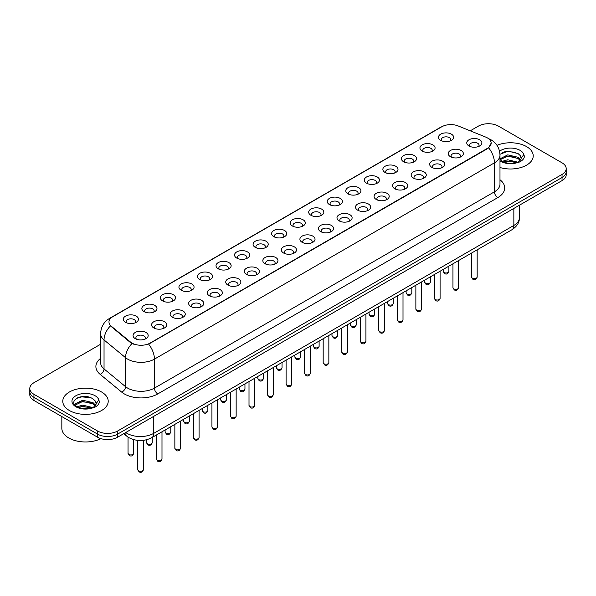 <?xml version="1.0" encoding="UTF-8"?>
<svg xmlns="http://www.w3.org/2000/svg" width="596" height="596" viewBox="0 0 596 596"><rect width="100%" height="100%" fill="white"/><g stroke="black" fill="none" stroke-linecap="round" stroke-linejoin="round"><path stroke-width="0.89" d="M422.154 151.049L422.154 151.049A7.569 4.373 180 0 1 422.154 144.865A7.569 4.373 180 0 1 432.867 144.865A7.569 4.373 180 0 1 432.867 151.049A7.569 4.373 180 0 1 422.154 151.049M431.623 151.63A4.731 2.734 0 0 0 432.242 150.274A4.731 2.734 0 0 0 430.856 148.344A4.731 2.734 0 0 0 425.7 147.748A4.731 2.734 0 0 0 422.78 150.274A4.731 2.734 0 0 0 423.398 151.63M403.619 161.754L403.619 161.754A7.569 4.373 180 0 1 403.619 155.571A7.569 4.373 180 0 1 414.324 155.571A7.569 4.373 180 0 1 414.324 161.754A7.569 4.373 180 0 1 403.619 161.754M413.08 162.335A4.731 2.734 0 0 0 413.706 160.98A4.731 2.734 0 0 0 412.32 159.05A4.731 2.734 0 0 0 407.157 158.454A4.731 2.734 0 0 0 404.237 160.98A4.731 2.734 0 0 0 404.855 162.335M385.076 172.46L385.076 172.46A7.569 4.373 180 0 1 385.076 166.277A7.569 4.373 180 0 1 395.789 166.277A7.569 4.373 180 0 1 395.789 172.46A7.569 4.373 180 0 1 385.076 172.46M394.545 173.034A4.731 2.734 0 0 0 395.163 171.685A4.731 2.734 0 0 0 393.777 169.756A4.731 2.734 0 0 0 388.622 169.16A4.731 2.734 0 0 0 385.701 171.685A4.731 2.734 0 0 0 386.32 173.034M366.54 183.158L366.54 183.158A7.569 4.373 180 0 1 366.54 176.975A7.569 4.373 180 0 1 377.246 176.975A7.569 4.373 180 0 1 377.246 183.158A7.569 4.373 180 0 1 366.54 183.158M376.001 183.739A4.731 2.734 0 0 0 376.627 182.391A4.731 2.734 0 0 0 375.242 180.454A4.731 2.734 0 0 0 370.079 179.865A4.731 2.734 0 0 0 367.158 182.391A4.731 2.734 0 0 0 367.777 183.739M347.997 193.864L347.997 193.864A7.569 4.373 180 0 1 347.997 187.68A7.569 4.373 180 0 1 358.703 187.68A7.569 4.373 180 0 1 358.703 193.864A7.569 4.373 180 0 1 347.997 193.864M357.466 194.445A4.731 2.734 0 0 0 358.084 193.089A4.731 2.734 0 0 0 356.699 191.16A4.731 2.734 0 0 0 351.543 190.571A4.731 2.734 0 0 0 348.615 193.089A4.731 2.734 0 0 0 349.241 194.445M329.454 204.57L329.454 204.57A7.569 4.373 180 0 1 329.454 198.386A7.569 4.373 180 0 1 340.167 198.386A7.569 4.373 180 0 1 340.167 204.57A7.569 4.373 180 0 1 329.454 204.57M338.923 205.151A4.731 2.734 0 0 0 339.541 203.795A4.731 2.734 0 0 0 338.155 201.865A4.731 2.734 0 0 0 333 201.269A4.731 2.734 0 0 0 330.08 203.795A4.731 2.734 0 0 0 330.698 205.151M310.918 215.275L310.918 215.275A7.569 4.373 180 0 1 310.918 209.092A7.569 4.373 180 0 1 321.624 209.092A7.569 4.373 180 0 1 321.624 215.275A7.569 4.373 180 0 1 310.918 215.275M320.387 215.849A4.731 2.734 0 0 0 321.006 214.5A4.731 2.734 0 0 0 319.62 212.571A4.731 2.734 0 0 0 314.464 211.975A4.731 2.734 0 0 0 311.537 214.5A4.731 2.734 0 0 0 312.162 215.849M292.375 225.973L292.375 225.973A7.569 4.373 180 0 1 292.375 219.79A7.569 4.373 180 0 1 303.088 219.79A7.569 4.373 180 0 1 303.088 225.973A7.569 4.373 180 0 1 292.375 225.973M301.844 226.555A4.731 2.734 0 0 0 302.463 225.206A4.731 2.734 0 0 0 301.077 223.269A4.731 2.734 0 0 0 295.921 222.68A4.731 2.734 0 0 0 293.001 225.206A4.731 2.734 0 0 0 293.619 226.555M273.84 236.679L273.84 236.679A7.569 4.373 180 0 1 273.84 230.496A7.569 4.373 180 0 1 284.545 230.496A7.569 4.373 180 0 1 284.545 236.679A7.569 4.373 180 0 1 273.84 236.679M283.301 237.26A4.731 2.734 0 0 0 283.927 235.904A4.731 2.734 0 0 0 282.541 233.975A4.731 2.734 0 0 0 277.378 233.386A4.731 2.734 0 0 0 274.458 235.904A4.731 2.734 0 0 0 275.084 237.26M255.297 247.385L255.297 247.385A7.569 4.373 180 0 1 255.297 241.201A7.569 4.373 180 0 1 266.01 241.201A7.569 4.373 180 0 1 266.01 247.385A7.569 4.373 180 0 1 255.297 247.385M264.766 247.966A4.731 2.734 0 0 0 265.384 246.61A4.731 2.734 0 0 0 263.998 244.68A4.731 2.734 0 0 0 258.843 244.084A4.731 2.734 0 0 0 255.922 246.61A4.731 2.734 0 0 0 256.541 247.966M236.761 258.09L236.761 258.09A7.569 4.373 180 0 1 236.761 251.907A7.569 4.373 180 0 1 247.467 251.907A7.569 4.373 180 0 1 247.467 258.09A7.569 4.373 180 0 1 236.761 258.09M246.222 258.664A4.731 2.734 0 0 0 246.848 257.316A4.731 2.734 0 0 0 245.463 255.386A4.731 2.734 0 0 0 240.3 254.79A4.731 2.734 0 0 0 237.379 257.316A4.731 2.734 0 0 0 237.998 258.664M218.218 268.789L218.218 268.789A7.569 4.373 180 0 1 218.218 262.613A7.569 4.373 180 0 1 228.931 262.613A7.569 4.373 180 0 1 228.931 268.789A7.569 4.373 180 0 1 218.218 268.789M227.687 269.37A4.731 2.734 0 0 0 228.305 268.021A4.731 2.734 0 0 0 226.92 266.084A4.731 2.734 0 0 0 221.764 265.496A4.731 2.734 0 0 0 218.844 268.021A4.731 2.734 0 0 0 219.462 269.37M199.682 279.494L199.682 279.494A7.569 4.373 180 0 1 199.682 273.311A7.569 4.373 180 0 1 210.388 273.311A7.569 4.373 180 0 1 210.388 279.494A7.569 4.373 180 0 1 199.682 279.494M209.144 280.075A4.731 2.734 0 0 0 209.77 278.719A4.731 2.734 0 0 0 208.376 276.79A4.731 2.734 0 0 0 203.221 276.201A4.731 2.734 0 0 0 200.301 278.719A4.731 2.734 0 0 0 200.919 280.075M181.139 290.2L181.139 290.2A7.569 4.373 180 0 1 181.139 284.016A7.569 4.373 180 0 1 191.845 284.016A7.569 4.373 180 0 1 191.845 290.2A7.569 4.373 180 0 1 181.139 290.2M190.608 290.781A4.731 2.734 0 0 0 191.227 289.425A4.731 2.734 0 0 0 189.841 287.495A4.731 2.734 0 0 0 184.685 286.899A4.731 2.734 0 0 0 181.758 289.425A4.731 2.734 0 0 0 182.383 290.781M162.596 300.905L162.596 300.905A7.569 4.373 180 0 1 162.596 294.722A7.569 4.373 180 0 1 173.309 294.722A7.569 4.373 180 0 1 173.309 300.905A7.569 4.373 180 0 1 162.596 300.905M172.065 301.479A4.731 2.734 0 0 0 172.684 300.131A4.731 2.734 0 0 0 171.298 298.201A4.731 2.734 0 0 0 166.142 297.605A4.731 2.734 0 0 0 163.222 300.131A4.731 2.734 0 0 0 163.84 301.479M144.061 311.604L144.061 311.604A7.569 4.373 180 0 1 144.061 305.428A7.569 4.373 180 0 1 154.766 305.428A7.569 4.373 180 0 1 154.766 311.604A7.569 4.373 180 0 1 144.061 311.604M153.53 312.185A4.731 2.734 0 0 0 154.148 310.836A4.731 2.734 0 0 0 152.762 308.899A4.731 2.734 0 0 0 147.599 308.311A4.731 2.734 0 0 0 144.679 310.836A4.731 2.734 0 0 0 145.305 312.185M125.518 322.309L125.518 322.309A7.569 4.373 180 0 1 125.518 316.126A7.569 4.373 180 0 1 136.231 316.126A7.569 4.373 180 0 1 136.231 322.309A7.569 4.373 180 0 1 125.518 322.309M134.987 322.89A4.731 2.734 0 0 0 135.605 321.535A4.731 2.734 0 0 0 134.219 319.605A4.731 2.734 0 0 0 129.064 319.016A4.731 2.734 0 0 0 126.143 321.535A4.731 2.734 0 0 0 126.762 322.89M440.697 140.343L440.697 140.343A7.569 4.373 180 0 1 440.697 134.16A7.569 4.373 180 0 1 451.403 134.16A7.569 4.373 180 0 1 451.403 140.343A7.569 4.373 180 0 1 440.697 140.343M450.166 140.924A4.731 2.734 0 0 0 450.785 139.576A4.731 2.734 0 0 0 449.399 137.639A4.731 2.734 0 0 0 444.236 137.05A4.731 2.734 0 0 0 441.316 139.576A4.731 2.734 0 0 0 441.941 140.924M450.434 156.674L450.434 156.674A7.569 4.373 180 0 1 450.434 150.49A7.569 4.373 180 0 1 461.14 150.49A7.569 4.373 180 0 1 461.14 156.674A7.569 4.373 180 0 1 450.434 156.674M459.903 157.255A4.731 2.734 0 0 0 460.522 155.899A4.731 2.734 0 0 0 459.136 153.969A4.731 2.734 0 0 0 453.981 153.373A4.731 2.734 0 0 0 451.053 155.899A4.731 2.734 0 0 0 451.679 157.255M431.891 167.379A7.569 4.373 180 0 1 431.891 167.372A7.569 4.373 180 0 1 431.891 161.196A7.569 4.373 180 0 1 442.605 161.196A7.569 4.373 180 0 1 442.605 167.372A7.569 4.373 180 0 1 431.891 167.379M441.36 167.953A4.731 2.734 0 0 0 441.979 166.604A4.731 2.734 0 0 0 440.593 164.667A4.731 2.734 0 0 0 435.438 164.079A4.731 2.734 0 0 0 432.517 166.604A4.731 2.734 0 0 0 433.136 167.953M413.356 178.077L413.356 178.077A7.569 4.373 180 0 1 413.356 171.894A7.569 4.373 180 0 1 424.061 171.894A7.569 4.373 180 0 1 424.061 178.077A7.569 4.373 180 0 1 413.356 178.077M422.825 178.658A4.731 2.734 0 0 0 423.443 177.31A4.731 2.734 0 0 0 422.057 175.373A4.731 2.734 0 0 0 416.902 174.784A4.731 2.734 0 0 0 413.974 177.31A4.731 2.734 0 0 0 414.6 178.658M394.813 188.783L394.813 188.783A7.569 4.373 180 0 1 394.813 182.6A7.569 4.373 180 0 1 405.526 182.6A7.569 4.373 180 0 1 405.526 188.783A7.569 4.373 180 0 1 394.813 188.783M404.282 189.364A4.731 2.734 0 0 0 404.9 188.008A4.731 2.734 0 0 0 403.514 186.079A4.731 2.734 0 0 0 398.359 185.483A4.731 2.734 0 0 0 395.439 188.008A4.731 2.734 0 0 0 396.057 189.364M376.277 199.489L376.277 199.489A7.569 4.373 180 0 1 376.277 193.305A7.569 4.373 180 0 1 386.983 193.305A7.569 4.373 180 0 1 386.983 199.489A7.569 4.373 180 0 1 376.277 199.489M385.739 200.07A4.731 2.734 0 0 0 386.364 198.714A4.731 2.734 0 0 0 384.979 196.784A4.731 2.734 0 0 0 379.816 196.188A4.731 2.734 0 0 0 376.895 198.714A4.731 2.734 0 0 0 377.514 200.07M357.734 210.194L357.734 210.194A7.569 4.373 180 0 1 357.734 204.011A7.569 4.373 180 0 1 368.447 204.011A7.569 4.373 180 0 1 368.447 210.194A7.569 4.373 180 0 1 357.734 210.194M367.203 210.768A4.731 2.734 0 0 0 367.821 209.42A4.731 2.734 0 0 0 366.436 207.482A4.731 2.734 0 0 0 361.28 206.894A4.731 2.734 0 0 0 358.36 209.42A4.731 2.734 0 0 0 358.978 210.768M339.199 220.893L339.199 220.893A7.569 4.373 180 0 1 339.199 214.709A7.569 4.373 180 0 1 349.904 214.709A7.569 4.373 180 0 1 349.904 220.893A7.569 4.373 180 0 1 339.199 220.893M348.66 221.474A4.731 2.734 0 0 0 349.286 220.125A4.731 2.734 0 0 0 347.9 218.188A4.731 2.734 0 0 0 342.737 217.6A4.731 2.734 0 0 0 339.817 220.125A4.731 2.734 0 0 0 340.435 221.474M320.655 231.598L320.655 231.598A7.569 4.373 180 0 1 320.655 225.415A7.569 4.373 180 0 1 331.369 225.415A7.569 4.373 180 0 1 331.369 231.598A7.569 4.373 180 0 1 320.655 231.598M330.124 232.179A4.731 2.734 0 0 0 330.743 230.823A4.731 2.734 0 0 0 329.357 228.894A4.731 2.734 0 0 0 324.202 228.298A4.731 2.734 0 0 0 321.281 230.823A4.731 2.734 0 0 0 321.9 232.179M302.12 242.304L302.12 242.304A7.569 4.373 180 0 1 302.12 236.12A7.569 4.373 180 0 1 312.825 236.12A7.569 4.373 180 0 1 312.825 242.304A7.569 4.373 180 0 1 302.12 242.304M311.581 242.885A4.731 2.734 0 0 0 312.2 241.529A4.731 2.734 0 0 0 310.814 239.599A4.731 2.734 0 0 0 305.659 239.003A4.731 2.734 0 0 0 302.738 241.529A4.731 2.734 0 0 0 303.357 242.885M283.577 253.009L283.577 253.009A7.569 4.373 180 0 1 283.577 246.826A7.569 4.373 180 0 1 294.282 246.826A7.569 4.373 180 0 1 294.282 253.009A7.569 4.373 180 0 1 283.577 253.009M293.046 253.583A4.731 2.734 0 0 0 293.664 252.235A4.731 2.734 0 0 0 292.278 250.298A4.731 2.734 0 0 0 287.123 249.709A4.731 2.734 0 0 0 284.195 252.235A4.731 2.734 0 0 0 284.821 253.583M265.034 263.708L265.034 263.708A7.569 4.373 180 0 1 265.034 257.524A7.569 4.373 180 0 1 275.747 257.524A7.569 4.373 180 0 1 275.747 263.708A7.569 4.373 180 0 1 265.034 263.708M274.503 264.289A4.731 2.734 0 0 0 275.121 262.94A4.731 2.734 0 0 0 273.735 261.003A4.731 2.734 0 0 0 268.58 260.415A4.731 2.734 0 0 0 265.66 262.94A4.731 2.734 0 0 0 266.278 264.289M246.498 274.413L246.498 274.413A7.569 4.373 180 0 1 246.498 268.23A7.569 4.373 180 0 1 257.204 268.23A7.569 4.373 180 0 1 257.204 274.413A7.569 4.373 180 0 1 246.498 274.413M255.967 274.994A4.731 2.734 0 0 0 256.585 273.639A4.731 2.734 0 0 0 255.2 271.709A4.731 2.734 0 0 0 250.037 271.12A4.731 2.734 0 0 0 247.117 273.639A4.731 2.734 0 0 0 247.742 274.994M227.955 285.119L227.955 285.119A7.569 4.373 180 0 1 227.955 278.935A7.569 4.373 180 0 1 238.668 278.935A7.569 4.373 180 0 1 238.668 285.119A7.569 4.373 180 0 1 227.955 285.119M237.424 285.7A4.731 2.734 0 0 0 238.042 284.344A4.731 2.734 0 0 0 236.657 282.415A4.731 2.734 0 0 0 231.501 281.819A4.731 2.734 0 0 0 228.581 284.344A4.731 2.734 0 0 0 229.199 285.7M209.42 295.825L209.42 295.825A7.569 4.373 180 0 1 209.42 289.641A7.569 4.373 180 0 1 220.125 289.641A7.569 4.373 180 0 1 220.125 295.825A7.569 4.373 180 0 1 209.42 295.825M218.881 296.398A4.731 2.734 0 0 0 219.507 295.05A4.731 2.734 0 0 0 218.121 293.12A4.731 2.734 0 0 0 212.958 292.524A4.731 2.734 0 0 0 210.038 295.05A4.731 2.734 0 0 0 210.656 296.398M190.876 306.523L190.876 306.523A7.569 4.373 180 0 1 190.876 300.339A7.569 4.373 180 0 1 201.59 300.339A7.569 4.373 180 0 1 201.59 306.523A7.569 4.373 180 0 1 190.876 306.523M200.345 307.104A4.731 2.734 0 0 0 200.964 305.755A4.731 2.734 0 0 0 199.578 303.818A4.731 2.734 0 0 0 194.423 303.23A4.731 2.734 0 0 0 191.502 305.755A4.731 2.734 0 0 0 192.121 307.104M172.341 317.228L172.341 317.228A7.569 4.373 180 0 1 172.341 311.045A7.569 4.373 180 0 1 183.046 311.045A7.569 4.373 180 0 1 183.046 317.228A7.569 4.373 180 0 1 172.341 317.228M181.802 317.81A4.731 2.734 0 0 0 182.428 316.454A4.731 2.734 0 0 0 181.035 314.524A4.731 2.734 0 0 0 175.88 313.936A4.731 2.734 0 0 0 172.959 316.454A4.731 2.734 0 0 0 173.578 317.81M153.798 327.934L153.798 327.934A7.569 4.373 180 0 1 153.798 321.751A7.569 4.373 180 0 1 164.503 321.751A7.569 4.373 180 0 1 164.503 327.934A7.569 4.373 180 0 1 153.798 327.934M163.267 328.515A4.731 2.734 0 0 0 163.885 327.159A4.731 2.734 0 0 0 162.499 325.23A4.731 2.734 0 0 0 157.344 324.634A4.731 2.734 0 0 0 154.416 327.159A4.731 2.734 0 0 0 155.042 328.515M135.255 338.64L135.255 338.64A7.569 4.373 180 0 1 135.255 332.456A7.569 4.373 180 0 1 145.968 332.456A7.569 4.373 180 0 1 145.968 338.64A7.569 4.373 180 0 1 135.255 338.64M144.724 339.213A4.731 2.734 0 0 0 145.342 337.865A4.731 2.734 0 0 0 143.956 335.935A4.731 2.734 0 0 0 138.801 335.339A4.731 2.734 0 0 0 135.881 337.865A4.731 2.734 0 0 0 136.499 339.213M468.978 145.968L468.978 145.968A7.569 4.373 180 0 1 468.978 139.784A7.569 4.373 180 0 1 479.683 139.784A7.569 4.373 180 0 1 479.683 145.968A7.569 4.373 180 0 1 468.978 145.968M478.439 146.549A4.731 2.734 0 0 0 479.065 145.193A4.731 2.734 0 0 0 477.672 143.263A4.731 2.734 0 0 0 472.516 142.667A4.731 2.734 0 0 0 469.596 145.193A4.731 2.734 0 0 0 470.214 146.549M485.71 137.087A12.777 7.376 180 0 1 487.416 137.914A12.777 7.376 180 0 1 491.156 143.129A12.777 7.376 180 0 1 487.416 148.344L150.08 343.102A12.777 7.376 180 0 1 130.584 342.111L111.288 326.206A12.777 7.376 180 0 1 108.971 321.974A12.777 7.376 180 0 1 112.719 316.759L441.785 126.769A12.777 7.376 180 0 1 458.153 125.942L485.71 137.087M526.566 146.609A22.715 13.112 0 0 0 496.99 145.342A22.715 13.112 0 0 1 526.566 146.609A22.715 13.112 0 0 1 533.219 155.884A22.715 13.112 0 0 0 526.566 146.609M101.558 391.982A22.715 13.112 0 0 0 76.802 389.143A22.715 13.112 0 0 0 62.781 401.257A22.715 13.112 0 0 0 69.434 410.532A22.715 13.112 0 0 0 94.19 413.371A22.715 13.112 0 0 0 108.211 401.257A22.715 13.112 0 0 0 101.558 391.982A22.715 13.112 0 0 0 76.802 389.143A22.715 13.112 0 0 0 62.781 401.257A22.715 13.112 0 0 0 69.434 410.532A22.715 13.112 0 0 0 94.19 413.371A22.715 13.112 0 0 0 108.211 401.257A22.715 13.112 0 0 0 101.558 391.982M491.156 143.129L488.653 147.823L487.416 148.724L148.642 344.13A16.561 9.566 60 0 1 154.431 359.135A18.93 10.929 180 0 1 127.663 359.135A18.93 10.929 180 0 1 125.54 357.675L104.039 339.951A18.93 10.929 180 0 1 100.62 333.678L100.62 362.666A18.93 10.929 0 0 0 104.039 368.931L125.54 386.662A18.93 10.929 0 0 0 127.663 388.115A18.93 10.929 0 0 0 154.431 388.115L494.442 191.815A18.93 10.929 0 0 0 499.984 184.089L499.984 155.109A18.93 10.929 180 0 1 494.442 162.835A16.561 9.566 -120 0 0 488.653 147.823M100.62 344.227L33.957 382.707A14.2 8.195 0 0 0 29.8 388.503L29.8 394.686A14.2 8.195 0 0 0 33.957 400.482L97.543 437.196L97.543 434.104A14.2 8.195 0 0 0 117.621 434.104L562.043 177.519A14.2 8.195 0 0 0 566.2 171.722A14.2 8.195 0 0 1 562.043 177.519L117.621 434.104A14.2 8.195 0 0 1 97.543 434.104L33.957 397.39L97.543 434.104L97.543 431.012A14.2 8.195 0 0 0 117.621 431.012L562.043 174.427A14.2 8.195 0 0 0 566.2 168.631A14.2 8.195 0 0 0 562.043 162.835L498.457 126.129A14.2 8.195 0 0 0 478.379 126.129L470.229 130.829M29.8 391.594A14.2 8.195 0 0 0 33.957 397.39A14.2 8.195 0 0 1 29.8 391.594M133.452 344.13L130.584 342.678L110.424 325.893A16.561 11.078 129.5 0 0 104.039 339.951L104.039 368.931A4.731 3.166 -50.5 0 1 100.165 374.363A23.661 13.663 180 0 1 100.62 358.33M499.984 167.506A22.715 13.112 0 0 0 533.219 155.884A22.715 13.112 0 0 1 499.984 167.506M29.8 388.503A14.2 8.195 0 0 0 33.957 394.299L97.543 431.012M85.235 396.511A18.93 10.929 0 0 0 79.782 397.018M510.25 151.131A18.93 10.929 0 0 0 504.79 151.645M97.543 437.196A14.2 8.195 0 0 0 117.621 437.196L562.043 180.61A14.2 8.195 0 0 0 566.2 174.814L566.2 168.631M499.984 159.512L501.929 161.136C506.071 163.386 510.966 163.952 516.613 162.857L519.615 161.978C522.506 160.495 524.107 158.648 524.428 156.428L523.832 154.506L521.202 158.201A10.698 6.176 0 0 0 519.995 155.347L518.08 153.597L508.15 151.131L499.97 154.29M521.046 158.931L518.431 162.082M502.242 161.322L507.732 159.773L518.185 162.261M515.421 162.06L506.891 161.33L503.508 161.941L507.732 160.994L516.993 162.775M499.984 158.827L507.732 154.863L518.073 157.277L520.554 159.87M500.141 159.691L507.732 156.092L518.073 158.506L520.144 160.451M519.995 155.347L521.195 158.342M502.704 152.367L506.891 151.518L515.525 152.278M503.493 157.039L506.891 156.42L515.421 157.158M61.835 416.574L61.835 428.308A23.661 13.663 0 0 0 68.763 437.971A23.661 13.663 0 0 0 100.955 438.649M96.038 404.312L96.194 403.574A10.698 6.176 0 0 0 94.987 400.721L93.073 398.977C83.209 391.997 66.774 401.108 76.921 406.517C81.063 408.759 85.958 409.333 91.598 408.23L94.608 407.359C97.498 405.876 99.1 404.021 99.413 401.801L98.824 399.886L93.423 407.463M77.234 406.703L82.725 405.146L93.17 407.642M90.413 407.44L81.883 406.71L78.501 407.321L82.725 406.375L91.985 408.148M74.835 404.714L75.163 403.79L82.725 400.244L93.058 402.658L95.546 405.243M75.133 405.071L82.725 401.466L93.058 403.887L95.136 405.824M94.987 400.721L96.187 403.723M77.689 397.741L81.883 396.891L90.517 397.651M78.486 402.419L81.883 401.801L90.413 402.531M150.08 343.102L150.08 343.482M130.584 342.111L130.584 342.678M111.288 326.206L111.288 326.764M487.416 148.344L487.416 148.724M157.784 393.919A4.731 2.734 60 0 1 154.431 388.115L154.431 359.135L494.442 162.835L494.442 191.815A4.731 2.734 60 0 0 497.787 197.611L157.784 393.919A23.661 13.663 180 0 1 124.318 393.919A23.661 13.663 180 0 1 121.666 392.093L100.165 374.363M488.623 138.63A16.561 7.755 112 0 0 488.4 138.548L491.007 139.792C496.677 143.196 499.664 148.3 499.984 155.109M111.31 317.728A16.561 9.566 -120 0 0 109.59 318.368C103.927 321.773 100.94 326.876 100.62 333.678M109.59 318.368L440.392 127.38A16.561 9.566 60 0 1 441.651 126.851M131.992 343.549A16.561 11.078 129.5 0 0 125.54 357.675L125.54 386.662A4.731 3.166 -50.5 0 1 121.666 392.093M499.984 179.754A23.661 13.663 180 0 1 497.787 197.611M117.621 431.012L117.621 437.196M562.043 174.427L562.043 180.61M33.957 394.299L33.957 400.482M125.719 432.517A18.93 10.929 0 0 0 126.993 433.329A18.93 10.929 0 0 0 153.768 433.329L513.849 225.437A18.93 10.929 0 0 0 519.399 217.711C519.533 222.405 517.03 226.428 511.889 229.773L151.801 437.665A9.469 5.468 60 0 0 153.768 433.329L153.768 416.328M513.849 208.436L513.849 225.437A9.469 5.468 60 0 1 511.889 229.773M124.951 432.964A9.469 6.332 129.5 0 0 126.605 436.041L123.73 433.672M477.165 276.969C476.234 279.517 474.781 280.269 472.814 279.211L471.488 276.969A2.838 1.639 0 0 0 472.323 278.123A2.838 1.639 0 0 0 475.414 278.481A2.838 1.639 0 0 0 477.165 276.969L477.165 249.813M444.042 272.506A2.838 1.639 0 0 0 447.134 272.856A2.838 1.639 0 0 0 448.892 271.344C447.954 273.899 446.501 274.644 444.534 273.586L443.208 271.344A2.838 1.639 0 0 0 444.042 272.506M458.629 287.667C457.691 290.222 456.238 290.975 454.271 289.909L452.953 287.667A2.838 1.639 0 0 0 453.78 288.829A2.838 1.639 0 0 0 456.879 289.187A2.838 1.639 0 0 0 458.629 287.667L458.629 260.519M440.086 298.373C439.155 300.928 437.702 301.673 435.728 300.615L434.41 298.373A2.838 1.639 0 0 0 435.244 299.535A2.838 1.639 0 0 0 438.336 299.892A2.838 1.639 0 0 0 440.086 298.373L440.086 271.225M421.551 309.078C420.612 311.634 419.159 312.379 417.193 311.321L415.866 309.078A2.838 1.639 0 0 0 416.701 310.24A2.838 1.639 0 0 0 419.793 310.59A2.838 1.639 0 0 0 421.551 309.078L421.551 281.93M403.008 319.784C402.077 322.339 400.624 323.084 398.649 322.026L397.331 319.784A2.838 1.639 0 0 0 398.165 320.939A2.838 1.639 0 0 0 401.257 321.296A2.838 1.639 0 0 0 403.008 319.784L403.008 292.629M425.499 283.204A2.838 1.639 0 0 0 428.598 283.562A2.838 1.639 0 0 0 430.349 282.05C429.418 284.605 427.965 285.35 425.991 284.292L424.672 282.05A2.838 1.639 0 0 0 425.499 283.204M406.964 293.91A2.838 1.639 0 0 0 410.055 294.268A2.838 1.639 0 0 0 411.814 292.755C410.875 295.303 409.422 296.056 407.455 294.998L406.129 292.755A2.838 1.639 0 0 0 406.964 293.91M388.421 304.616A2.838 1.639 0 0 0 391.52 304.973A2.838 1.639 0 0 0 393.271 303.453C392.339 306.009 390.887 306.754 388.912 305.696L387.594 303.453A2.838 1.639 0 0 0 388.421 304.616M523.832 154.506A13.537 7.815 0 0 0 520.077 150.356A13.537 7.815 0 0 0 499.56 151.28M499.984 160.801A13.537 7.815 0 0 0 500.931 161.404A13.537 7.815 0 0 0 516.613 162.857M98.824 399.886A13.537 7.815 0 0 0 95.069 395.729A13.537 7.815 0 0 0 75.923 395.729A13.537 7.815 0 0 0 75.923 406.785A13.537 7.815 0 0 0 91.598 408.23M384.472 330.482C383.533 333.037 382.081 333.79 380.114 332.724L378.788 330.482A2.838 1.639 0 0 0 379.622 331.644A2.838 1.639 0 0 0 382.714 332.002A2.838 1.639 0 0 0 384.472 330.482L384.472 303.334M365.929 341.188C364.998 343.743 363.545 344.488 361.571 343.43L360.252 341.188A2.838 1.639 0 0 0 361.079 342.35A2.838 1.639 0 0 0 364.178 342.707A2.838 1.639 0 0 0 365.929 341.188L365.929 314.04M347.394 351.893C346.455 354.449 345.002 355.194 343.035 354.136L341.709 351.893A2.838 1.639 0 0 0 342.544 353.055A2.838 1.639 0 0 0 345.635 353.406A2.838 1.639 0 0 0 347.394 351.893L347.394 324.745M369.885 315.321A2.838 1.639 0 0 0 372.977 315.671A2.838 1.639 0 0 0 374.728 314.159C373.796 316.714 372.344 317.459 370.377 316.401L369.051 314.159A2.838 1.639 0 0 0 369.885 315.321M351.342 326.019A2.838 1.639 0 0 0 354.441 326.377A2.838 1.639 0 0 0 356.192 324.865C355.253 327.42 353.8 328.165 351.834 327.107L350.515 324.865A2.838 1.639 0 0 0 351.342 326.019M332.806 336.725A2.838 1.639 0 0 0 335.898 337.083A2.838 1.639 0 0 0 337.649 335.57C336.718 338.118 335.265 338.871 333.291 337.813L331.972 335.57A2.838 1.639 0 0 0 332.806 336.725M328.85 362.599C327.912 365.154 326.459 365.899 324.492 364.841L323.174 362.599A2.838 1.639 0 0 0 324 363.754A2.838 1.639 0 0 0 327.1 364.111A2.838 1.639 0 0 0 328.85 362.599L328.85 335.444M310.307 373.305C309.376 375.853 307.923 376.605 305.949 375.547L304.63 373.305A2.838 1.639 0 0 0 305.465 374.459A2.838 1.639 0 0 0 308.557 374.817A2.838 1.639 0 0 0 310.307 373.305L310.307 346.149M291.772 384.003C290.833 386.558 289.38 387.303 287.414 386.245L286.095 384.003A2.838 1.639 0 0 0 286.922 385.165A2.838 1.639 0 0 0 290.021 385.523A2.838 1.639 0 0 0 291.772 384.003L291.772 356.855M273.229 394.708C272.298 397.264 270.845 398.009 268.87 396.951L267.552 394.708A2.838 1.639 0 0 0 268.386 395.871A2.838 1.639 0 0 0 271.478 396.221A2.838 1.639 0 0 0 273.229 394.708L273.229 367.561M254.693 405.414C253.754 407.969 252.302 408.714 250.335 407.657L249.009 405.414A2.838 1.639 0 0 0 249.843 406.569A2.838 1.639 0 0 0 252.935 406.926A2.838 1.639 0 0 0 254.693 405.414L254.693 378.259M314.263 347.431A2.838 1.639 0 0 0 317.355 347.788A2.838 1.639 0 0 0 319.113 346.269C318.175 348.824 316.722 349.569 314.755 348.511L313.429 346.269A2.838 1.639 0 0 0 314.263 347.431M295.728 358.136A2.838 1.639 0 0 0 298.82 358.487A2.838 1.639 0 0 0 300.57 356.974C299.639 359.53 298.186 360.275 296.212 359.217L294.893 356.974A2.838 1.639 0 0 0 295.728 358.136M277.185 368.835A2.838 1.639 0 0 0 280.276 369.192A2.838 1.639 0 0 0 282.035 367.68C281.096 370.235 279.643 370.98 277.676 369.922L276.35 367.68A2.838 1.639 0 0 0 277.185 368.835M258.642 379.54A2.838 1.639 0 0 0 261.741 379.898A2.838 1.639 0 0 0 263.492 378.385C262.56 380.933 261.108 381.686 259.133 380.628L257.815 378.385A2.838 1.639 0 0 0 258.642 379.54M240.106 390.246A2.838 1.639 0 0 0 243.198 390.603A2.838 1.639 0 0 0 244.956 389.084C244.017 391.639 242.565 392.384 240.598 391.326L239.272 389.084A2.838 1.639 0 0 0 240.106 390.246M236.15 416.12C235.219 418.668 233.766 419.42 231.792 418.362L230.473 416.12A2.838 1.639 0 0 0 231.3 417.274A2.838 1.639 0 0 0 234.399 417.632A2.838 1.639 0 0 0 236.15 416.12L236.15 388.964M217.615 426.818C216.676 429.373 215.223 430.118 213.256 429.06L211.93 426.818A2.838 1.639 0 0 0 212.765 427.98A2.838 1.639 0 0 0 215.856 428.338A2.838 1.639 0 0 0 217.615 426.818L217.615 399.67M199.071 437.524C198.14 440.079 196.687 440.824 194.713 439.766L193.395 437.524A2.838 1.639 0 0 0 194.221 438.686A2.838 1.639 0 0 0 197.321 439.036A2.838 1.639 0 0 0 199.071 437.524L199.071 410.376M180.528 448.229C179.597 450.785 178.144 451.53 176.178 450.472L174.851 448.229A2.838 1.639 0 0 0 175.686 449.384A2.838 1.639 0 0 0 178.778 449.742A2.838 1.639 0 0 0 180.528 448.229L180.528 421.081M161.993 458.935C161.054 461.483 159.601 462.235 157.635 461.177L156.316 458.935A2.838 1.639 0 0 0 157.143 460.09A2.838 1.639 0 0 0 160.242 460.447A2.838 1.639 0 0 0 161.993 458.935L161.993 431.78M143.45 469.633C142.519 472.188 141.066 472.933 139.091 471.876L137.773 469.633A2.838 1.639 0 0 0 138.607 470.795A2.838 1.639 0 0 0 141.699 471.153A2.838 1.639 0 0 0 143.45 469.633L143.45 440.347M221.563 400.952A2.838 1.639 0 0 0 224.662 401.302A2.838 1.639 0 0 0 226.413 399.789C225.474 402.345 224.022 403.09 222.055 402.032L220.736 399.789A2.838 1.639 0 0 0 221.563 400.952M203.027 411.65A2.838 1.639 0 0 0 206.119 412.007A2.838 1.639 0 0 0 207.87 410.495C206.939 413.05 205.486 413.795 203.519 412.737L202.193 410.495A2.838 1.639 0 0 0 203.027 411.65M184.484 422.355A2.838 1.639 0 0 0 187.584 422.713A2.838 1.639 0 0 0 189.334 421.201C188.396 423.749 186.943 424.501 184.976 423.443L183.657 421.201A2.838 1.639 0 0 0 184.484 422.355M165.949 433.061A2.838 1.639 0 0 0 169.041 433.419A2.838 1.639 0 0 0 170.791 431.899C169.86 434.454 168.407 435.207 166.433 434.141L165.114 431.899A2.838 1.639 0 0 0 165.949 433.061M147.406 443.767A2.838 1.639 0 0 0 150.497 444.117A2.838 1.639 0 0 0 152.256 442.605C151.317 445.16 149.864 445.905 147.897 444.847L146.571 442.605A2.838 1.639 0 0 0 147.406 443.767M128.863 454.465A2.838 1.639 0 0 0 131.962 454.822A2.838 1.639 0 0 0 133.713 453.31C132.781 455.865 131.329 456.611 129.354 455.553L128.036 453.31A2.838 1.639 0 0 0 128.863 454.465M440.392 127.38L443.431 125.972M151.801 437.665C144.187 441.494 136.573 441.494 128.952 437.665L126.605 436.041M519.399 217.711L519.399 205.233M471.488 276.969L471.488 253.091M448.892 271.344L448.892 266.144M443.208 271.344L443.208 269.422M452.953 287.667L452.953 263.797M434.41 298.373L434.41 274.503M415.866 309.078L415.866 285.208M397.331 319.784L397.331 295.914M430.349 282.05L430.349 276.849M424.672 282.05L424.672 280.127M411.814 292.755L411.814 287.548M406.129 292.755L406.129 290.826M393.271 303.453L393.271 298.253M387.594 303.453L387.594 301.531M378.788 330.482L378.788 306.612M360.252 341.188L360.252 317.318M341.709 351.893L341.709 328.024M374.728 314.159L374.728 308.959M369.051 314.159L369.051 312.237M356.192 324.865L356.192 319.665M350.515 324.865L350.515 322.943M337.649 335.57L337.649 330.363M331.972 335.57L331.972 333.641M323.174 362.599L323.174 338.729M304.63 373.305L304.63 349.427M286.095 384.003L286.095 360.133M267.552 394.708L267.552 370.839M249.009 405.414L249.009 381.544M319.113 346.269L319.113 341.068M313.429 346.269L313.429 344.346M300.57 356.974L300.57 351.774M294.893 356.974L294.893 355.052M282.035 367.68L282.035 362.48M276.35 367.68L276.35 365.758M263.492 378.385L263.492 373.178M257.815 378.385L257.815 376.463M244.956 389.084L244.956 383.884M239.272 389.084L239.272 387.162M230.473 416.12L230.473 392.243M211.93 426.818L211.93 402.948M193.395 437.524L193.395 413.654M174.851 448.229L174.851 424.359M156.316 458.935L156.316 435.058M137.773 469.633L137.773 440.399M226.413 399.789L226.413 394.589M220.736 399.789L220.736 397.867M207.87 410.495L207.87 405.295M202.193 410.495L202.193 408.573M189.334 421.201L189.334 415.993M183.657 421.201L183.657 419.279M170.791 431.899L170.791 426.699M165.114 431.899L165.114 429.977M152.256 442.605L152.256 437.404M146.571 442.605L146.571 439.766M133.713 453.31L133.713 439.639M128.036 453.31L128.036 437.099"/></g></svg>
